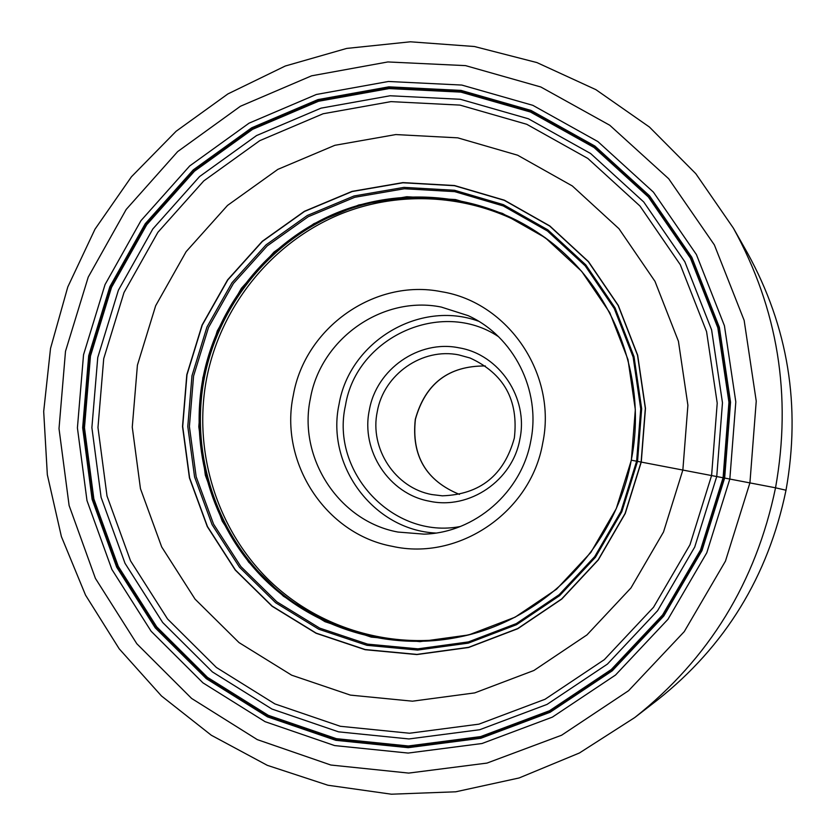 <?xml version="1.0" encoding="UTF-8"?>
<svg xmlns="http://www.w3.org/2000/svg" width="836" height="836" viewBox="0 0 836 836"><rect width="100%" height="100%" fill="white"/><g stroke="black" fill="none" stroke-linecap="round" stroke-linejoin="round"><path stroke-width="1.25" d="M631.253 460.176C615.296 547.517 543.902 620.218 459.382 636.99C387.988 651.756 312.173 628.045 261.867 576.694C211.759 525.092 189.49 448.942 203.012 377.862C216.994 306.206 266.757 243.328 333.282 214.319C399.89 185.623 479.833 192.834 540.484 234.477C610.792 281.962 648.548 374.476 631.253 460.176L775.536 487.806C791.985 395.522 777.94 308.965 733.391 228.144L747.436 252.942C788.181 326.876 801.045 405.972 786.007 490.22C768.179 576.286 725.282 646.238 657.336 700.098L634.785 717.528C709.064 658.653 755.984 582.075 775.536 487.806L786.007 490.22M538.238 232.951C477.481 192.374 398.093 185.979 332.091 214.894C266.182 244.122 216.973 306.676 203.085 377.872C189.647 448.493 211.529 524.141 260.978 575.711C315.517 628.86 380.767 649.457 456.728 637.534M441.272 291.67C508.309 302.214 557.393 374.57 542.7 443.185C530.87 512.353 458.41 561.364 392.22 546.305C325.423 534.089 278.994 462.224 293.311 395.25C304.91 327.743 374.716 278.252 441.272 291.67M514.349 438.001C504.118 475.235 480.115 494.504 442.317 495.821L431.982 494.578C395.229 488.067 369.366 448.577 377.266 411.646C383.651 374.423 422.337 347.348 458.87 354.924L470.083 358.017C503.951 373.546 518.707 400.214 514.349 438.001M369.334 410.11C376.346 369.251 418.784 339.51 458.922 347.807C499.364 354.38 528.686 397.926 519.887 439.057C512.792 480.512 469.383 510.085 429.38 501.192C389.022 494.013 360.661 450.646 369.334 410.11M310.386 398.553C320.648 338.831 382.47 295.118 441.272 307.063L468.055 315.611C513.722 336.145 541.185 390.506 530.797 440.917C521.622 492.299 474.764 532.908 424.019 534.141L397.936 532.051C338.893 521.34 297.72 457.815 310.386 398.553M749.923 482.842L756.246 401.123L744.144 320.366L714.372 244.917L668.706 178.758L609.768 125.254L540.819 86.986L465.558 65.626L387.862 61.948L311.598 75.815L240.434 106.256L177.681 151.577L126.184 209.46L88.24 277.092L65.501 351.287L59.011 428.617L69.106 505.498L95.398 578.366L136.822 643.751L191.601 698.436L257.289 739.62L330.837 765.024L408.7 773.091L486.98 763.09L561.614 735.22L628.599 690.682L684.256 631.619L725.47 561.092L749.923 482.842M729.838 478.976L706.796 552.763L667.964 619.298L615.515 675.039L552.366 717.131L481.985 743.517L408.114 753.069L334.588 745.566L265.085 721.677L202.97 682.866L151.128 631.243L111.899 569.473L86.986 500.597L77.414 427.886L83.537 354.757L105.043 284.585L140.97 220.641L189.699 165.946L249.065 123.164L316.363 94.478L388.426 81.479L461.806 85.063L532.845 105.336L597.865 141.566L653.418 192.134L696.419 254.583L724.436 325.768L735.816 401.928L729.838 478.976M472.883 633.698L471.776 633.991C399.712 652.571 321.254 631.086 268.795 579.985C216.503 528.645 192.813 450.991 206.617 378.572C220.84 305.579 272.473 241.844 340.931 213.922C409.452 186.292 490.983 196.606 550.746 242.032L551.655 242.733M473.448 633.542L472.528 633.803C400.026 653.324 320.637 632.267 267.457 580.999C214.455 529.481 190.347 451.158 204.277 378.112C218.624 304.482 270.906 240.277 340.085 212.469C409.326 184.955 491.568 196.021 551.363 242.503L552.115 243.098M631.347 460.197L635.329 409.598L627.982 359.553L609.757 312.654L581.668 271.345L545.25 237.706L502.446 213.399L455.505 199.553L406.818 196.732L358.822 204.956L313.866 223.703L274.093 251.97L241.385 288.315L217.255 330.951L202.845 377.82L198.801 426.694L205.353 475.235L222.219 521.121L248.647 562.126L283.435 596.225L324.964 621.67L371.236 637.105L419.985 641.64L468.766 634.932L515.091 617.187L556.525 589.223L590.864 552.418L616.257 508.654L631.347 460.197M193.576 376.022L208.477 327.576L233.39 283.508L267.186 245.93L308.285 216.691L354.746 197.286L404.352 188.748L454.69 191.632L503.241 205.928L547.517 231.049L585.19 265.817L614.261 308.536L633.134 357.056L640.731 408.835L636.624 461.19L621.012 511.318L594.72 556.609L559.19 594.678L516.324 623.593L468.4 641.923L417.948 648.84L367.537 644.117L319.718 628.129L276.81 601.795L240.862 566.536L213.567 524.13L196.157 476.698L189.396 426.527L193.576 376.022M191.987 375.709L206.962 327.001L232.021 282.683L266.005 244.896L307.324 215.489L354.046 195.969L403.934 187.379L454.554 190.274L503.376 204.653L547.904 229.9L585.796 264.866L615.035 307.836L634.012 356.617L641.661 408.71L637.534 461.357L621.827 511.778L595.389 557.33L559.65 595.619L516.533 624.691L468.338 643.124L417.592 650.074L366.91 645.319L318.809 629.236L275.671 602.756L239.535 567.289L212.083 524.653L194.579 476.948L187.786 426.506L191.987 375.709M186.982 374.747L202.249 325.11L227.779 279.945L262.389 241.426L304.492 211.456L352.102 191.548L402.942 182.77L454.533 185.707L504.307 200.337L549.701 226.065L588.345 261.699L618.17 305.495L637.523 355.237L645.329 408.355L641.118 462.036L625.098 513.461L598.137 559.89L561.688 598.931L517.724 628.557L468.588 647.336L416.861 654.41L365.196 649.541L316.175 633.134L272.212 606.131L235.397 569.974L207.443 526.513L189.615 477.91L182.697 426.496L186.982 374.747M186.804 374.706L202.082 325.037L227.622 279.841L262.264 241.301L304.398 211.309L352.04 191.381L402.91 182.603L454.544 185.54L504.348 200.18L549.785 225.919L588.46 261.584L618.295 305.412L637.669 355.195L645.476 408.344L641.264 462.068L625.234 513.523L598.252 559.995L561.782 599.057L517.787 628.714L468.609 647.503L416.84 654.567L365.144 649.708L316.092 633.28L272.097 606.257L235.261 570.079L207.286 526.586L189.438 477.941L182.52 426.496L186.804 374.706M137.417 365.165L155.663 305.736L186.156 251.626L227.528 205.416L277.865 169.363L334.86 145.307L395.815 134.565L457.762 137.846L517.62 155.203L572.315 185.947L618.943 228.688L654.985 281.345L678.424 341.245L687.903 405.261L682.855 470.01L663.512 532.01L630.95 587.959L586.945 634.921L533.911 670.482L474.712 692.898L412.482 701.185L350.42 695.113L291.659 675.185L239.033 642.602L195.039 599.109L161.693 546.943L140.458 488.673L132.266 427.112L137.417 365.165M103.716 358.654L123.989 292.558L157.858 232.356L203.796 180.889L259.735 140.678L323.104 113.759L390.945 101.626L459.978 105.106L526.743 124.282L587.823 158.432L639.968 206.022L680.305 264.74L706.566 331.61L717.215 403.14L711.593 475.496L689.972 544.779L653.533 607.27L604.313 659.667L545.03 699.272L478.913 724.154L409.483 733.235L340.325 726.285L274.908 703.922L216.399 667.483L167.545 618.964L130.541 560.851L107.018 496.009L97.969 427.541L103.716 358.654M97.76 357.495L118.388 290.228L152.842 228.939L199.595 176.542L256.527 135.578L321.034 108.147L390.099 95.764L460.385 99.285L528.394 118.775L590.613 153.521L643.741 201.978L684.851 261.783L711.614 329.896L722.471 402.764L716.745 476.478L694.716 547.058L657.577 610.719L607.427 664.087L547.026 704.414L479.686 729.734L408.971 738.951L338.549 731.845L271.94 709.043L212.396 671.914L162.675 622.496L125.024 563.328L101.093 497.315L91.887 427.614L97.76 357.495M90.455 356.084L111.533 287.365L146.718 224.748L194.464 171.202L252.608 129.329L318.516 101.271L389.085 88.585L460.918 92.127L530.432 112.024L594.051 147.512L648.391 197.014L690.442 258.146L717.842 327.796L728.95 402.304L723.098 477.69L700.568 549.869L662.582 614.972L611.283 669.521L549.513 710.736L480.648 736.589L408.355 745.973L336.375 738.669L268.325 715.323L207.495 677.359L156.719 626.843L118.273 566.369L93.851 498.925L84.467 427.719L90.455 356.084M89.421 355.885L110.551 286.957L145.851 224.152L193.733 170.439L252.054 128.441L318.15 100.289L388.939 87.561L460.991 91.114L530.724 111.052L594.542 146.655L649.049 196.303L691.247 257.624L718.72 327.493L729.88 402.241L724.007 477.858L701.394 550.276L663.293 615.578L611.837 670.294L549.869 711.635L480.784 737.561L408.271 746.976L336.072 739.641L267.813 716.222L206.795 678.132L155.872 627.46L117.322 566.798L92.827 499.155L83.412 427.729L89.421 355.885M88.7 355.749L109.871 286.675L145.245 223.734L193.22 169.907L251.667 127.814L317.91 99.609L388.844 86.839L461.054 90.403L530.933 110.383L594.898 146.049L649.53 195.812L691.811 257.269L719.357 327.284L730.539 402.2L724.655 477.983L701.989 550.558L663.805 616.007L612.224 670.848L550.119 712.272L480.888 738.251L408.219 747.677L335.863 740.33L267.457 716.849L206.314 678.675L155.277 627.888L116.653 567.111L92.106 499.311L82.67 427.739L88.7 355.749M485.35 365.959C448.66 365.74 425.315 383.505 415.314 419.264L415.283 419.453C411.343 455.756 426.078 480.742 459.466 494.41C426.088 480.731 411.406 455.693 415.419 419.285C425.44 383.515 448.754 365.74 485.361 365.969M498.517 336.678C441.314 298.327 356.387 337.169 345.498 405.314L345.456 405.523C330.293 472.204 393.286 539.565 460.27 526.513M478.495 321.191C419.473 299.57 349.605 341.684 339.092 404.07L339.05 404.279C325.685 465.474 373.65 530.118 435.817 533.044M733.391 228.144L695.782 173.658L649.426 127.03L595.88 89.651L536.911 62.575L474.42 46.513L410.361 41.8L346.679 48.425L285.264 66.023L227.883 93.935L176.135 131.242L131.44 176.772L95.001 229.179L67.789 286.947L50.526 348.434L43.691 411.479L47.338 474.775L61.394 536.576L85.544 595.138L119.193 648.799L161.484 695.98L211.309 735.241L267.321 765.337L327.921 785.234L391.373 794.2L455.756 791.797L519.114 777.961L579.432 752.985L634.785 717.528"/></g></svg>

